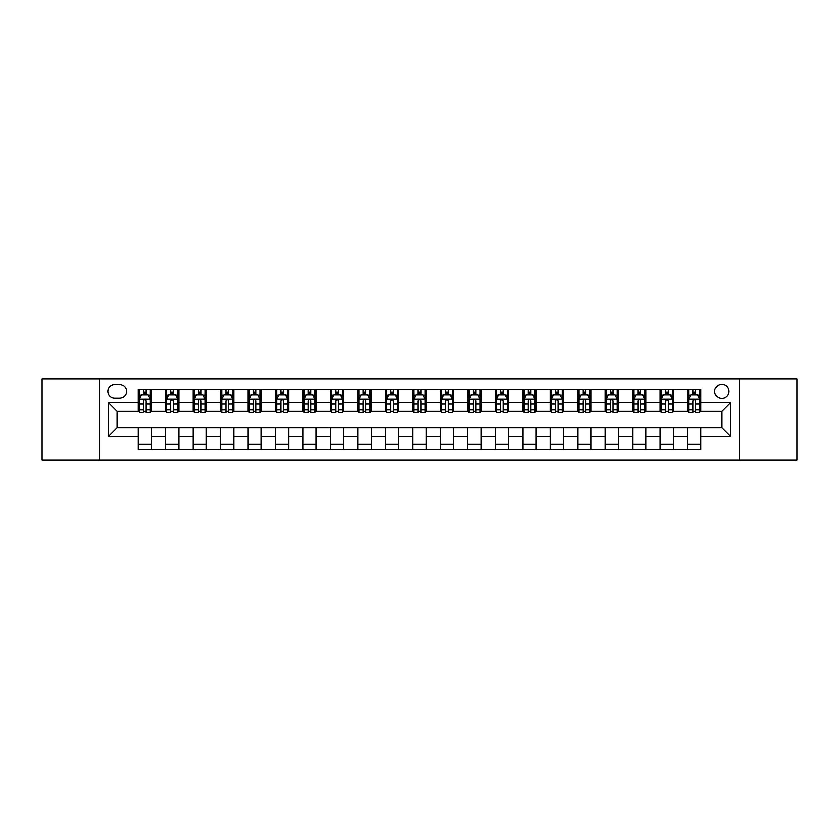 <?xml version="1.0" encoding="UTF-8"?>
<svg xmlns="http://www.w3.org/2000/svg" width="839" height="839" viewBox="0 0 839 839"><rect width="100%" height="100%" fill="white"/><g stroke="black" fill="none" stroke-linecap="round" stroke-linejoin="round"><path stroke-width="1.26" d="M721.76 384.325A7.037 7.037 0 0 0 714.723 391.362A7.037 7.037 0 0 0 721.76 398.399A7.037 7.037 0 0 0 728.797 391.362A7.037 7.037 0 0 0 721.76 384.325M739.348 460.171L797.05 460.171L797.05 378.829L739.348 378.829L739.348 460.171L99.652 460.171L99.652 378.829L41.95 378.829L41.95 460.171L99.652 460.171M114.817 398.179L119.662 398.179A6.817 6.817 0 0 0 126.469 391.362A6.817 6.817 0 0 0 119.662 384.545L114.817 384.545A6.817 6.817 0 0 0 108.011 391.362A6.817 6.817 0 0 0 114.817 398.179M739.348 378.829L99.652 378.829M138.12 436.427L108.451 436.427L108.451 402.573L138.12 402.573L138.12 411.362L117.24 411.362L117.24 427.638L138.12 427.638L138.12 449.725L700.88 449.725L700.88 427.638L721.76 427.638L721.76 411.362L700.88 411.362L700.88 402.573L730.549 402.573L730.549 436.427L700.88 436.427M700.88 402.573L700.88 389.275L138.12 389.275L138.12 402.573M687.686 389.275L687.686 411.362L688.788 411.362M692.962 411.362L695.604 411.362M699.778 411.362L700.88 411.362M687.686 411.362L672.301 411.362M660.209 389.275L660.209 411.362L661.31 411.362M665.484 411.362L668.127 411.362M660.209 411.362L644.824 411.362M632.732 389.275L632.732 411.362L633.833 411.362M638.007 411.362L640.639 411.362M632.732 411.362L617.347 411.362M605.255 389.275L605.255 411.362L606.356 411.362M610.53 411.362L613.162 411.362M605.255 411.362L589.869 411.362M577.777 389.275L577.777 411.362L578.879 411.362M583.053 411.362L585.685 411.362M577.777 411.362L562.382 411.362M550.3 389.275L550.3 411.362L551.391 411.362M555.575 411.362L558.208 411.362M550.3 411.362L534.904 411.362M522.823 389.275L522.823 411.362L523.914 411.362M528.098 411.362L530.73 411.362M522.823 411.362L507.427 411.362M495.335 389.275L495.335 411.362L496.436 411.362M500.61 411.362L503.253 411.362M495.335 411.362L479.95 411.362M467.858 389.275L467.858 411.362L468.959 411.362M473.133 411.362L475.776 411.362M467.858 411.362L452.473 411.362M440.381 389.275L440.381 411.362L441.482 411.362M445.656 411.362L448.299 411.362M440.381 411.362L424.995 411.362M412.903 389.275L412.903 411.362L414.005 411.362M418.179 411.362L420.821 411.362M412.903 411.362L397.518 411.362M385.426 389.275L385.426 411.362L386.527 411.362M390.701 411.362L393.344 411.362M385.426 411.362L370.041 411.362M357.949 389.275L357.949 411.362L359.05 411.362M363.224 411.362L365.867 411.362M357.949 411.362L342.564 411.362M330.472 389.275L330.472 411.362L331.573 411.362M335.747 411.362L338.39 411.362M330.472 411.362L315.086 411.362M302.994 389.275L302.994 411.362L304.096 411.362M308.27 411.362L310.902 411.362M302.994 411.362L287.609 411.362M275.517 389.275L275.517 411.362L276.618 411.362M280.792 411.362L283.425 411.362M275.517 411.362L260.121 411.362M248.04 389.275L248.04 411.362L249.131 411.362M253.315 411.362L255.947 411.362M248.04 411.362L232.644 411.362M220.563 389.275L220.563 411.362L221.653 411.362M225.838 411.362L228.47 411.362M220.563 411.362L205.167 411.362M193.075 389.275L193.075 411.362L194.176 411.362M198.361 411.362L200.993 411.362M193.075 411.362L177.69 411.362M165.598 389.275L165.598 411.362L166.699 411.362M170.873 411.362L173.516 411.362M165.598 411.362L150.212 411.362M138.12 411.362L139.222 411.362M143.396 411.362L146.038 411.362M138.12 427.638L151.314 427.638L151.314 449.725M700.88 427.638L151.314 427.638M151.314 389.275L151.314 411.362M138.12 394.77L139.222 394.77M143.396 394.77L146.038 394.77M150.212 394.77L151.314 394.77M138.12 444.23L151.314 444.23M165.598 427.638L165.598 449.725M178.791 389.275L178.791 411.362M165.598 394.77L166.699 394.77M170.873 394.77L173.516 394.77M177.69 394.77L178.791 394.77M178.791 427.638L178.791 449.725M165.598 444.23L178.791 444.23M193.075 427.638L193.075 449.725M206.268 427.638L206.268 449.725M193.075 444.23L206.268 444.23M206.268 389.275L206.268 411.362M193.075 394.77L194.176 394.77M198.361 394.77L200.993 394.77M205.167 394.77L206.268 394.77M220.563 427.638L220.563 449.725M233.745 427.638L233.745 449.725M220.563 444.23L233.745 444.23M233.745 389.275L233.745 411.362M220.563 394.77L221.653 394.77M225.838 394.77L228.47 394.77M232.644 394.77L233.745 394.77M248.04 427.638L248.04 449.725M261.223 427.638L261.223 449.725M248.04 444.23L261.223 444.23M261.223 389.275L261.223 411.362M248.04 394.77L249.131 394.77M253.315 394.77L255.947 394.77M260.121 394.77L261.223 394.77M275.517 427.638L275.517 449.725M288.7 427.638L288.7 449.725M275.517 444.23L288.7 444.23M288.7 389.275L288.7 411.362M275.517 394.77L276.618 394.77M280.792 394.77L283.425 394.77M287.609 394.77L288.7 394.77M302.994 427.638L302.994 449.725M316.177 427.638L316.177 449.725M302.994 444.23L316.177 444.23M316.177 389.275L316.177 411.362M302.994 394.77L304.096 394.77M308.27 394.77L310.902 394.77M315.086 394.77L316.177 394.77M330.472 427.638L330.472 449.725M343.665 427.638L343.665 449.725M330.472 444.23L343.665 444.23M343.665 389.275L343.665 411.362M330.472 394.77L331.573 394.77M335.747 394.77L338.39 394.77M342.564 394.77L343.665 394.77M357.949 427.638L357.949 449.725M371.142 427.638L371.142 449.725M357.949 444.23L371.142 444.23M371.142 389.275L371.142 411.362M357.949 394.77L359.05 394.77M363.224 394.77L365.867 394.77M370.041 394.77L371.142 394.77M385.426 427.638L385.426 449.725M398.619 427.638L398.619 449.725M385.426 444.23L398.619 444.23M398.619 389.275L398.619 411.362M385.426 394.77L386.527 394.77M390.701 394.77L393.344 394.77M397.518 394.77L398.619 394.77M412.903 427.638L412.903 449.725M426.097 427.638L426.097 449.725M412.903 444.23L426.097 444.23M426.097 389.275L426.097 411.362M412.903 394.77L414.005 394.77M418.179 394.77L420.821 394.77M424.995 394.77L426.097 394.77M440.381 427.638L440.381 449.725M453.574 427.638L453.574 449.725M440.381 444.23L453.574 444.23M453.574 389.275L453.574 411.362M440.381 394.77L441.482 394.77M445.656 394.77L448.299 394.77M452.473 394.77L453.574 394.77M467.858 427.638L467.858 449.725M481.051 427.638L481.051 449.725M467.858 444.23L481.051 444.23M481.051 389.275L481.051 411.362M467.858 394.77L468.959 394.77M473.133 394.77L475.776 394.77M479.95 394.77L481.051 394.77M495.335 427.638L495.335 449.725M508.528 427.638L508.528 449.725M495.335 444.23L508.528 444.23M508.528 389.275L508.528 411.362M495.335 394.77L496.436 394.77M500.61 394.77L503.253 394.77M507.427 394.77L508.528 394.77M522.823 427.638L522.823 449.725M536.006 427.638L536.006 449.725M522.823 444.23L536.006 444.23M536.006 389.275L536.006 411.362M522.823 394.77L523.914 394.77M528.098 394.77L530.73 394.77M534.904 394.77L536.006 394.77M550.3 427.638L550.3 449.725M563.483 427.638L563.483 449.725M550.3 444.23L563.483 444.23M563.483 389.275L563.483 411.362M550.3 394.77L551.391 394.77M555.575 394.77L558.208 394.77M562.382 394.77L563.483 394.77M577.777 427.638L577.777 449.725M590.96 427.638L590.96 449.725M577.777 444.23L590.96 444.23M590.96 389.275L590.96 411.362M577.777 394.77L578.879 394.77M583.053 394.77L585.685 394.77M589.869 394.77L590.96 394.77M605.255 427.638L605.255 449.725M618.437 427.638L618.437 449.725M605.255 444.23L618.437 444.23M618.437 389.275L618.437 411.362M605.255 394.77L606.356 394.77M610.53 394.77L613.162 394.77M617.347 394.77L618.437 394.77M632.732 427.638L632.732 449.725M645.925 427.638L645.925 449.725M632.732 444.23L645.925 444.23M645.925 389.275L645.925 411.362M632.732 394.77L633.833 394.77M638.007 394.77L640.639 394.77M644.824 394.77L645.925 394.77M660.209 427.638L660.209 449.725M673.402 427.638L673.402 449.725M660.209 444.23L673.402 444.23M673.402 389.275L673.402 411.362M660.209 394.77L661.31 394.77M665.484 394.77L668.127 394.77M672.301 394.77L673.402 394.77M687.686 427.638L687.686 449.725M687.686 444.23L700.88 444.23M687.686 394.77L688.788 394.77M692.962 394.77L695.604 394.77M699.778 394.77L700.88 394.77M117.24 411.362L108.451 402.573M117.24 427.638L108.451 436.427M730.549 402.573L721.76 411.362M730.549 436.427L721.76 427.638M146.038 392.128L143.396 392.128M150.212 409.925L146.038 409.925L146.038 412.683L150.212 412.683L150.212 399.28L148.021 394.875L141.424 394.875L139.222 399.28L139.222 412.683L143.396 412.683L143.396 409.925L139.222 409.925M139.222 399.28L139.222 389.275M150.212 399.28L150.212 389.275M143.396 394.875L143.396 389.275M146.038 389.275L146.038 394.875M146.038 409.925L146.038 400.927C145.157 399.228 144.277 399.228 143.396 400.927L143.396 409.925M173.516 392.128L170.873 392.128M177.69 409.925L173.516 409.925L173.516 412.683L177.69 412.683L177.69 399.28L175.498 394.875L168.901 394.875L166.699 399.28L166.699 412.683L170.873 412.683L170.873 409.925L166.699 409.925M166.699 399.28L166.699 389.275M177.69 399.28L177.69 389.275M170.873 394.875L170.873 389.275M173.516 389.275L173.516 394.875M173.516 409.925L173.516 400.927C172.635 399.228 171.754 399.228 170.873 400.927L170.873 409.925M200.993 392.128L198.361 392.128M205.167 409.925L200.993 409.925L200.993 412.683L205.167 412.683L205.167 399.28L202.975 394.875L196.378 394.875L194.176 399.28L194.176 412.683L198.361 412.683L198.361 409.925L194.176 409.925M194.176 399.28L194.176 389.275M205.167 399.28L205.167 389.275M198.361 394.875L198.361 389.275M200.993 389.275L200.993 394.875M200.993 409.925L200.993 400.927C200.112 399.228 199.231 399.228 198.361 400.927L198.361 409.925M228.47 392.128L225.838 392.128M232.644 409.925L228.47 409.925L228.47 412.683L232.644 412.683L232.644 399.28L230.452 394.875L223.856 394.875L221.653 399.28L221.653 412.683L225.838 412.683L225.838 409.925L221.653 409.925M221.653 399.28L221.653 389.275M232.644 399.28L232.644 389.275M225.838 394.875L225.838 389.275M228.47 389.275L228.47 394.875M228.47 409.925L228.47 400.927C227.589 399.228 226.719 399.228 225.838 400.927L225.838 409.925M255.947 392.128L253.315 392.128M260.121 409.925L255.947 409.925L255.947 412.683L260.121 412.683L260.121 399.28L257.93 394.875L251.333 394.875L249.131 399.28L249.131 412.683L253.315 412.683L253.315 409.925L249.131 409.925M249.131 399.28L249.131 389.275M260.121 399.28L260.121 389.275M253.315 394.875L253.315 389.275M255.947 389.275L255.947 394.875M255.947 409.925L255.947 400.927C255.077 399.228 254.196 399.228 253.315 400.927L253.315 409.925M283.425 392.128L280.792 392.128M287.609 409.925L283.425 409.925L283.425 412.683L287.609 412.683L287.609 399.28L285.407 394.875L278.81 394.875L276.618 399.28L276.618 412.683L280.792 412.683L280.792 409.925L276.618 409.925M276.618 399.28L276.618 389.275M287.609 399.28L287.609 389.275M280.792 394.875L280.792 389.275M283.425 389.275L283.425 394.875M283.425 409.925L283.425 400.927C282.554 399.228 281.673 399.228 280.792 400.927L280.792 409.925M310.902 392.128L308.27 392.128M315.086 409.925L310.902 409.925L310.902 412.683L315.086 412.683L315.086 399.28L312.884 394.875L306.287 394.875L304.096 399.28L304.096 412.683L308.27 412.683L308.27 409.925L304.096 409.925M304.096 399.28L304.096 389.275M315.086 399.28L315.086 389.275M308.27 394.875L308.27 389.275M310.902 389.275L310.902 394.875M310.902 409.925L310.902 400.927C310.031 399.228 309.151 399.228 308.27 400.927L308.27 409.925M338.39 392.128L335.747 392.128M342.564 409.925L338.39 409.925L338.39 412.683L342.564 412.683L342.564 399.28L340.361 394.875L333.765 394.875L331.573 399.28L331.573 412.683L335.747 412.683L335.747 409.925L331.573 409.925M331.573 399.28L331.573 389.275M342.564 399.28L342.564 389.275M335.747 394.875L335.747 389.275M338.39 389.275L338.39 394.875M338.39 409.925L338.39 400.927C337.509 399.228 336.628 399.228 335.747 400.927L335.747 409.925M365.867 392.128L363.224 392.128M370.041 409.925L365.867 409.925L365.867 412.683L370.041 412.683L370.041 399.28L367.839 394.875L361.242 394.875L359.05 399.28L359.05 412.683L363.224 412.683L363.224 409.925L359.05 409.925M359.05 399.28L359.05 389.275M370.041 399.28L370.041 389.275M363.224 394.875L363.224 389.275M365.867 389.275L365.867 394.875M365.867 409.925L365.867 400.927C364.986 399.228 364.105 399.228 363.224 400.927L363.224 409.925M393.344 392.128L390.701 392.128M397.518 409.925L393.344 409.925L393.344 412.683L397.518 412.683L397.518 399.28L395.316 394.875L388.73 394.875L386.527 399.28L386.527 412.683L390.701 412.683L390.701 409.925L386.527 409.925M386.527 399.28L386.527 389.275M397.518 399.28L397.518 389.275M390.701 394.875L390.701 389.275M393.344 389.275L393.344 394.875M393.344 409.925L393.344 400.927C392.463 399.228 391.582 399.228 390.701 400.927L390.701 409.925M420.821 392.128L418.179 392.128M424.995 409.925L420.821 409.925L420.821 412.683L424.995 412.683L424.995 399.28L422.793 394.875L416.207 394.875L414.005 399.28L414.005 412.683L418.179 412.683L418.179 409.925L414.005 409.925M414.005 399.28L414.005 389.275M424.995 399.28L424.995 389.275M418.179 394.875L418.179 389.275M420.821 389.275L420.821 394.875M420.821 409.925L420.821 400.927C419.94 399.228 419.06 399.228 418.179 400.927L418.179 409.925M448.299 392.128L445.656 392.128M452.473 409.925L448.299 409.925L448.299 412.683L452.473 412.683L452.473 399.28L450.27 394.875L443.684 394.875L441.482 399.28L441.482 412.683L445.656 412.683L445.656 409.925L441.482 409.925M441.482 399.28L441.482 389.275M452.473 399.28L452.473 389.275M445.656 394.875L445.656 389.275M448.299 389.275L448.299 394.875M448.299 409.925L448.299 400.927C447.418 399.228 446.537 399.228 445.656 400.927L445.656 409.925M475.776 392.128L473.133 392.128M479.95 409.925L475.776 409.925L475.776 412.683L479.95 412.683L479.95 399.28L477.758 394.875L471.161 394.875L468.959 399.28L468.959 412.683L473.133 412.683L473.133 409.925L468.959 409.925M468.959 399.28L468.959 389.275M479.95 399.28L479.95 389.275M473.133 394.875L473.133 389.275M475.776 389.275L475.776 394.875M475.776 409.925L475.776 400.927C474.895 399.228 474.014 399.228 473.133 400.927L473.133 409.925M503.253 392.128L500.61 392.128M507.427 409.925L503.253 409.925L503.253 412.683L507.427 412.683L507.427 399.28L505.235 394.875L498.639 394.875L496.436 399.28L496.436 412.683L500.61 412.683L500.61 409.925L496.436 409.925M496.436 399.28L496.436 389.275M507.427 399.28L507.427 389.275M500.61 394.875L500.61 389.275M503.253 389.275L503.253 394.875M503.253 409.925L503.253 400.927C502.372 399.228 501.491 399.228 500.61 400.927L500.61 409.925M530.73 392.128L528.098 392.128M534.904 409.925L530.73 409.925L530.73 412.683L534.904 412.683L534.904 399.28L532.713 394.875L526.116 394.875L523.914 399.28L523.914 412.683L528.098 412.683L528.098 409.925L523.914 409.925M523.914 399.28L523.914 389.275M534.904 399.28L534.904 389.275M528.098 394.875L528.098 389.275M530.73 389.275L530.73 394.875M530.73 409.925L530.73 400.927C529.849 399.228 528.979 399.228 528.098 400.927L528.098 409.925M558.208 392.128L555.575 392.128M562.382 409.925L558.208 409.925L558.208 412.683L562.382 412.683L562.382 399.28L560.19 394.875L553.593 394.875L551.391 399.28L551.391 412.683L555.575 412.683L555.575 409.925L551.391 409.925M551.391 399.28L551.391 389.275M562.382 399.28L562.382 389.275M555.575 394.875L555.575 389.275M558.208 389.275L558.208 394.875M558.208 409.925L558.208 400.927C557.327 399.228 556.456 399.228 555.575 400.927L555.575 409.925M585.685 392.128L583.053 392.128M589.869 409.925L585.685 409.925L585.685 412.683L589.869 412.683L589.869 399.28L587.667 394.875L581.07 394.875L578.879 399.28L578.879 412.683L583.053 412.683L583.053 409.925L578.879 409.925M578.879 399.28L578.879 389.275M589.869 399.28L589.869 389.275M583.053 394.875L583.053 389.275M585.685 389.275L585.685 394.875M585.685 409.925L585.685 400.927C584.814 399.228 583.934 399.228 583.053 400.927L583.053 409.925M613.162 392.128L610.53 392.128M617.347 409.925L613.162 409.925L613.162 412.683L617.347 412.683L617.347 399.28L615.144 394.875L608.548 394.875L606.356 399.28L606.356 412.683L610.53 412.683L610.53 409.925L606.356 409.925M606.356 399.28L606.356 389.275M617.347 399.28L617.347 389.275M610.53 394.875L610.53 389.275M613.162 389.275L613.162 394.875M613.162 409.925L613.162 400.927C612.292 399.228 611.411 399.228 610.53 400.927L610.53 409.925M640.639 392.128L638.007 392.128M644.824 409.925L640.639 409.925L640.639 412.683L644.824 412.683L644.824 399.28L642.622 394.875L636.025 394.875L633.833 399.28L633.833 412.683L638.007 412.683L638.007 409.925L633.833 409.925M633.833 399.28L633.833 389.275M644.824 399.28L644.824 389.275M638.007 394.875L638.007 389.275M640.639 389.275L640.639 394.875M640.639 409.925L640.639 400.927C639.769 399.228 638.888 399.228 638.007 400.927L638.007 409.925M668.127 392.128L665.484 392.128M672.301 409.925L668.127 409.925L668.127 412.683L672.301 412.683L672.301 399.28L670.099 394.875L663.502 394.875L661.31 399.28L661.31 412.683L665.484 412.683L665.484 409.925L661.31 409.925M661.31 399.28L661.31 389.275M672.301 399.28L672.301 389.275M665.484 394.875L665.484 389.275M668.127 389.275L668.127 394.875M668.127 409.925L668.127 400.927C667.246 399.228 666.365 399.228 665.484 400.927L665.484 409.925M695.604 392.128L692.962 392.128M699.778 409.925L695.604 409.925L695.604 412.683L699.778 412.683L699.778 399.28L697.576 394.875L690.979 394.875L688.788 399.28L688.788 412.683L692.962 412.683L692.962 409.925L688.788 409.925M688.788 399.28L688.788 389.275M699.778 399.28L699.778 389.275M692.962 394.875L692.962 389.275M695.604 389.275L695.604 394.875M695.604 409.925L695.604 400.927C694.723 399.228 693.843 399.228 692.962 400.927L692.962 409.925M165.598 436.427L151.314 436.427M165.598 402.573L151.314 402.573M193.075 402.573L178.791 402.573M193.075 436.427L178.791 436.427M220.563 402.573L206.268 402.573M220.563 436.427L206.268 436.427M248.04 402.573L233.745 402.573M248.04 436.427L233.745 436.427M275.517 402.573L261.223 402.573M275.517 436.427L261.223 436.427M302.994 402.573L288.7 402.573M302.994 436.427L288.7 436.427M330.472 402.573L316.177 402.573M330.472 436.427L316.177 436.427M357.949 402.573L343.665 402.573M357.949 436.427L343.665 436.427M385.426 402.573L371.142 402.573M385.426 436.427L371.142 436.427M412.903 402.573L398.619 402.573M412.903 436.427L398.619 436.427M440.381 402.573L426.097 402.573M440.381 436.427L426.097 436.427M467.858 402.573L453.574 402.573M467.858 436.427L453.574 436.427M495.335 402.573L481.051 402.573M495.335 436.427L481.051 436.427M522.823 402.573L508.528 402.573M522.823 436.427L508.528 436.427M550.3 402.573L536.006 402.573M550.3 436.427L536.006 436.427M577.777 402.573L563.483 402.573M577.777 436.427L563.483 436.427M605.255 402.573L590.96 402.573M605.255 436.427L590.96 436.427M632.732 402.573L618.437 402.573M632.732 436.427L618.437 436.427M660.209 402.573L645.925 402.573M660.209 436.427L645.925 436.427M687.686 402.573L673.402 402.573M687.686 436.427L673.402 436.427M150.16 399.165L139.274 399.165M139.222 395.148L141.288 395.148M148.146 395.148L150.212 395.148M143.396 404.041L139.222 404.041M150.212 404.041L146.038 404.041M146.038 393.533L143.396 393.533M177.637 399.165L166.751 399.165M166.699 395.148L168.765 395.148M175.624 395.148L177.69 395.148M170.873 404.041L166.699 404.041M177.69 404.041L173.516 404.041M173.516 393.533L170.873 393.533M205.115 399.165L194.239 399.165M194.176 395.148L196.242 395.148M203.101 395.148L205.167 395.148M198.361 404.041L194.176 404.041M205.167 404.041L200.993 404.041M200.993 393.533L198.361 393.533M232.592 399.165L221.716 399.165M221.653 395.148L223.719 395.148M230.578 395.148L232.644 395.148M225.838 404.041L221.653 404.041M232.644 404.041L228.47 404.041M228.47 393.533L225.838 393.533M260.069 399.165L249.193 399.165M249.131 395.148L251.197 395.148M258.055 395.148L260.121 395.148M253.315 404.041L249.131 404.041M260.121 404.041L255.947 404.041M255.947 393.533L253.315 393.533M287.546 399.165L276.671 399.165M276.618 395.148L278.684 395.148M285.543 395.148L287.609 395.148M280.792 404.041L276.618 404.041M287.609 404.041L283.425 404.041M283.425 393.533L280.792 393.533M315.024 399.165L304.148 399.165M304.096 395.148L306.162 395.148M313.02 395.148L315.086 395.148M308.27 404.041L304.096 404.041M315.086 404.041L310.902 404.041M310.902 393.533L308.27 393.533M342.511 399.165L331.625 399.165M331.573 395.148L333.639 395.148M340.498 395.148L342.564 395.148M335.747 404.041L331.573 404.041M342.564 404.041L338.39 404.041M338.39 393.533L335.747 393.533M369.989 399.165L359.102 399.165M359.05 395.148L361.116 395.148M367.975 395.148L370.041 395.148M363.224 404.041L359.05 404.041M370.041 404.041L365.867 404.041M365.867 393.533L363.224 393.533M397.466 399.165L386.58 399.165M386.527 395.148L388.593 395.148M395.452 395.148L397.518 395.148M390.701 404.041L386.527 404.041M397.518 404.041L393.344 404.041M393.344 393.533L390.701 393.533M424.943 399.165L414.057 399.165M414.005 395.148L416.071 395.148M422.929 395.148L424.995 395.148M418.179 404.041L414.005 404.041M424.995 404.041L420.821 404.041M420.821 393.533L418.179 393.533M452.42 399.165L441.534 399.165M441.482 395.148L443.548 395.148M450.407 395.148L452.473 395.148M445.656 404.041L441.482 404.041M452.473 404.041L448.299 404.041M448.299 393.533L445.656 393.533M479.898 399.165L469.011 399.165M468.959 395.148L471.025 395.148M477.884 395.148L479.95 395.148M473.133 404.041L468.959 404.041M479.95 404.041L475.776 404.041M475.776 393.533L473.133 393.533M507.375 399.165L496.489 399.165M496.436 395.148L498.502 395.148M505.361 395.148L507.427 395.148M500.61 404.041L496.436 404.041M507.427 404.041L503.253 404.041M503.253 393.533L500.61 393.533M534.852 399.165L523.976 399.165M523.914 395.148L525.98 395.148M532.838 395.148L534.904 395.148M528.098 404.041L523.914 404.041M534.904 404.041L530.73 404.041M530.73 393.533L528.098 393.533M562.329 399.165L551.454 399.165M551.391 395.148L553.457 395.148M560.316 395.148L562.382 395.148M555.575 404.041L551.391 404.041M562.382 404.041L558.208 404.041M558.208 393.533L555.575 393.533M589.807 399.165L578.931 399.165M578.879 395.148L580.945 395.148M587.803 395.148L589.869 395.148M583.053 404.041L578.879 404.041M589.869 404.041L585.685 404.041M585.685 393.533L583.053 393.533M617.284 399.165L606.408 399.165M606.356 395.148L608.422 395.148M615.281 395.148L617.347 395.148M610.53 404.041L606.356 404.041M617.347 404.041L613.162 404.041M613.162 393.533L610.53 393.533M644.761 399.165L633.885 399.165M633.833 395.148L635.899 395.148M642.758 395.148L644.824 395.148M638.007 404.041L633.833 404.041M644.824 404.041L640.639 404.041M640.639 393.533L638.007 393.533M672.249 399.165L661.363 399.165M661.31 395.148L663.376 395.148M670.235 395.148L672.301 395.148M665.484 404.041L661.31 404.041M672.301 404.041L668.127 404.041M668.127 393.533L665.484 393.533M699.726 399.165L688.84 399.165M688.788 395.148L690.854 395.148M697.712 395.148L699.778 395.148M692.962 404.041L688.788 404.041M699.778 404.041L695.604 404.041M695.604 393.533L692.962 393.533"/></g></svg>
